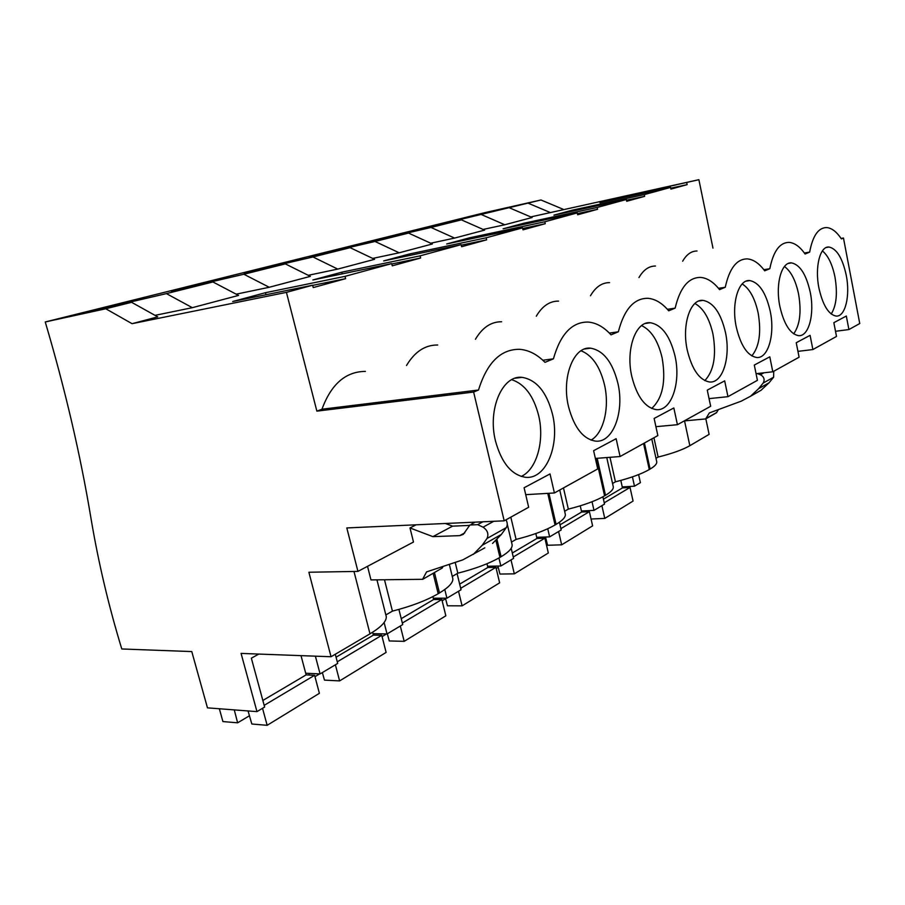 <?xml version="1.0" encoding="UTF-8"?>
<svg xmlns="http://www.w3.org/2000/svg" width="905" height="905" viewBox="0 0 905 905"><rect width="100%" height="100%" fill="white"/><g stroke="black" fill="none" stroke-linecap="round" stroke-linejoin="round"><path stroke-width="1.36" d="M416.108 524.81L409.988 527.954L413.495 542.027L357.939 571.394L308.877 572.243L331.038 656.747L241.069 653.41L256.963 711.624L207.471 707.857L191.781 651.577L121.79 648.976C108.645 605.954 98.362 562.367 90.964 518.226C80.432 454.808 65.194 389.388 45.25 321.965L484.435 212.743L540.952 199.982L421.685 228.795L461.414 219.858L431.018 227.46L368.199 242.11L408.551 233.083L375.021 241.465L309.272 256.794L350.156 247.676L312.983 256.975L244.033 273.039L285.335 263.887L243.875 274.249L171.396 291.139L212.947 281.975L166.418 293.616L90.047 311.399L131.598 302.315L105.783 308.763L45.25 321.965M331.038 656.747L369.998 633.828C381.175 627.108 386.593 621.35 386.277 616.577L385.915 615.14M422.759 579.302L442.228 568.023L422.759 579.302L370.982 579.913L367.521 566.326M504.198 520.827L473.632 392.057L478.507 390.021C487.026 362.645 500.737 349.081 519.651 349.319C528.69 350.031 537.14 354.364 544.991 362.339L553.43 358.821C560.421 334.183 571.949 321.931 588.024 322.056C596.18 322.689 603.839 326.954 611.011 334.839L618.353 331.784C624.156 309.408 633.975 298.243 647.788 298.299C655.175 298.876 662.143 303.039 668.705 310.811L675.153 308.13C680.028 287.654 688.467 277.405 700.47 277.405C707.167 277.926 713.536 282.009 719.554 289.634L725.267 287.258C729.407 268.389 736.727 258.943 747.236 258.898C753.345 259.373 759.171 263.355 764.714 270.833L769.816 268.706C773.345 251.228 779.748 242.461 789.024 242.382C794.601 242.823 799.963 246.703 805.088 254.011L809.658 252.11C812.701 235.832 818.346 227.653 826.593 227.562C831.706 227.97 836.639 231.748 841.401 238.897L843.471 238.026L859.75 323.538L848.913 329.544L846.322 316.037L833.844 322.678L836.503 336.434L812.882 349.545L810.088 335.336L796.23 342.724L799.104 357.192L772.802 371.785L769.793 356.819L754.306 365.066L757.417 380.326L727.959 396.673L724.679 380.858L707.269 390.134L710.663 406.266L677.426 424.705L673.84 407.951L654.134 418.449L657.845 435.577L620.083 456.527L616.124 438.71L593.623 450.69L597.73 468.937L554.414 492.965L550.025 473.926L524.097 487.75L528.667 507.252L504.198 520.827L346.807 527.943L357.939 571.394M131.598 302.315L157.73 316.863L132.062 323.685L286.433 292.372L316.874 411.142L473.632 392.057M132.062 323.685L105.783 308.763M448.846 523.328L447.24 524.176M484.831 547.842L462.794 559.878L426.572 571.892L422.714 579.087M473.258 554.437L482.127 545.342L487.014 538.475C488.904 534.041 487.58 530.273 483.066 527.174L477.648 524.651L469.91 525.002L463.269 534.414L459.695 535.636L432.907 536.642L409.988 527.954M655.978 458.303L658.127 457.059C672.177 453.541 682.743 449.751 689.836 445.701L709.113 434.366L705.832 418.823M612.549 483.485L615.434 481.811C630.208 478.1 641.487 474.016 649.27 469.559L650.107 469.062C655.039 466.12 657.234 463.62 656.691 461.573L651.77 438.948M564.63 511.268L568.329 509.119C583.917 505.194 595.988 500.77 604.574 495.85L605.49 495.307C611.203 491.89 613.794 488.983 613.239 486.585L606.757 457.557M511.506 542.072L516.088 539.414C532.57 535.24 545.568 530.421 555.07 524.968L556.089 524.368C562.763 520.375 565.829 516.959 565.297 514.142L559.743 490.012M452.274 576.417L457.828 573.193C475.317 568.747 489.356 563.476 499.945 557.39L501.099 556.722C508.949 552.005 512.626 547.989 512.106 544.652L512.026 544.29M385.858 614.925L392.431 611.124C411.051 606.35 426.312 600.558 438.201 593.714L439.479 592.956C448.812 587.356 453.247 582.571 452.805 578.589L452.613 577.786M384.478 579.754L392.431 611.124M509.504 207.845L532.106 217.505L504.786 224.757L481.833 214.757M483.112 229.451L504.786 224.757M461.414 219.858L484.616 230.108L454.582 238.083L431.018 227.46M430.69 243.219L454.582 238.083M408.551 233.083L432.352 243.977L399.184 252.789L375.021 241.465M372.713 258.423L399.184 252.789M350.156 247.676L374.58 259.316L337.757 269.09L312.983 256.975M308.254 275.312L337.757 269.09M285.335 263.887L310.358 276.364L269.238 287.27L243.875 274.249M236.171 294.17L269.238 287.27M212.947 281.975L238.547 295.415L192.335 307.677L166.418 293.616M155.015 315.359L192.335 307.677M312.678 285.38L345.62 278.661L313.232 287.575L312.632 285.211L286.433 292.372M312.632 285.211L232.676 301.523L265.482 292.7L345.043 276.353L391.718 263.604L312.859 279.962L341.773 272.19L420.101 255.855L461.131 244.644L383.686 260.911L409.354 254.011L486.177 237.8L522.536 227.868L446.697 243.965L469.638 237.8L544.81 221.782L577.254 212.913L503.123 228.795L523.757 223.252L597.187 207.471L626.305 199.519L553.951 215.13L572.594 210.107L644.258 194.609L670.548 187.426L599.958 202.754L616.905 198.195L698.886 179.688L712.97 248.128M530.749 216.929L698.886 179.688M626.464 200.254L644.632 196.351L644.258 194.609M644.632 196.351L626.69 201.283L626.305 199.519M577.401 213.614L597.583 209.293L597.187 207.471M597.583 209.293L577.662 214.779L577.254 212.913M522.683 228.49L545.24 223.705L544.81 221.782M545.24 223.705L522.988 229.836L522.536 227.868M461.245 245.165L486.652 239.836L486.177 237.8M486.652 239.836L461.618 246.726L461.131 244.644M391.808 263.977L420.61 258.016L420.101 255.855M420.61 258.016L392.261 265.821L391.718 263.604M345.62 278.661L345.043 276.353M316.874 411.142L321.965 409.218C331.162 384.161 345.642 371.559 365.405 371.389M406.515 365.507C414.762 351.694 425.158 344.862 437.715 345.009M475.442 339.251C482.422 327.486 491.155 321.66 501.642 321.761M536.303 316.196C542.276 306.071 549.697 301.037 558.555 301.105M590.467 295.777C595.614 286.976 601.972 282.598 609.54 282.643M638.964 277.564C643.444 269.848 648.942 266.013 655.458 266.036M682.664 261.217C686.578 254.407 691.363 251.002 697.031 251.013M670.707 188.206L687.133 184.643L686.793 182.991M687.133 184.643L670.899 189.111L670.548 187.426M321.965 409.218L478.507 390.021M552.48 414.139C546.688 392.057 536.541 379.795 522.049 377.351C502.445 374.772 487.354 409.309 495.51 441.086C501.596 463.066 511.653 475.148 525.658 477.308C546.122 479.616 560.161 444.83 552.48 414.139M736.319 327.214C740.754 345.71 747.53 355.801 756.625 357.498C768.255 358.799 775.178 334.228 770.212 311.184C765.947 292.677 759.137 282.473 749.781 280.561C738.491 279.102 731.127 303.582 736.319 327.214M810.247 292.258C806.253 274.498 800.009 264.701 791.524 262.891C781.479 261.59 775.189 284.396 779.906 306.603C784.047 324.363 790.257 334.047 798.515 335.665C808.844 336.83 814.783 313.945 810.247 292.258M818.946 288.141C822.826 305.223 828.528 314.533 836.073 316.071C845.281 317.123 850.417 295.709 846.243 275.233C842.498 258.163 836.763 248.762 829.037 247.031C820.043 245.855 814.613 267.201 818.946 288.141M687.314 350.382C692.087 369.659 699.508 380.202 709.565 381.989C722.778 383.46 730.912 356.932 725.448 332.35C720.866 313.051 713.4 302.394 703.049 300.37C690.244 298.718 681.589 325.133 687.314 350.382M568.498 406.571C574.087 427.59 583.125 439.117 595.603 441.131C613.115 443.088 624.676 411.56 617.877 383.211C612.549 362.124 603.431 350.45 590.546 348.165C573.702 345.97 561.326 377.306 568.498 406.571M631.837 376.616C636.996 396.741 645.163 407.748 656.329 409.637C671.476 411.334 681.114 382.51 675.051 356.185C670.119 336.015 661.883 324.872 650.367 322.734C635.751 320.845 625.457 349.511 631.837 376.616M258.796 654.066L251.352 658.184L264.633 707.043L256.963 711.624M315.393 656.17L320.087 673.931L337.689 663.422L335.28 654.247M384.116 622.527L387.023 633.952L402.736 624.574L398.901 609.404M444.785 589.517L446.923 598.194L461.041 589.766L457.093 573.623M498.927 557.978L500.838 565.998L513.588 558.385L511.189 548.283M547.74 528.746L549.629 536.869L561.202 529.957L559.414 522.242M592.028 501.743L593.985 510.375L604.529 504.085L602.9 496.8M632.425 476.867L634.484 486.189L640.401 482.67L638.625 474.593M469.39 525.42L452.579 526.156L432.907 536.642M452.579 526.156L445.373 523.486M554.414 492.965L525.715 494.673M492.558 543.43L501.404 534.414L506.291 527.626C507.671 525.352 507.569 522.751 505.986 519.843M442.228 568.023L443.111 566.406M266.002 294.725L265.482 292.7M124.833 302.734L125.105 303.741M542.842 360.247L553.43 358.821M521.212 476.449C536.778 469.548 544.753 440.599 538.656 415.576C533.611 395.926 524.629 383.958 511.698 379.681M305.698 673.23L320.087 673.931M841.096 238.445L843.471 238.026M563.136 209.27L540.952 199.982M848.913 329.544L835.507 331.287M622.255 486.935L634.484 486.189M550.5 212.63L528.135 203.184M617.086 199.032L616.905 198.195M809.658 252.11L804.375 253.015M812.882 349.545L797.95 351.366M831.197 314.001C836.435 305.652 837.691 293.31 834.964 276.998C832.362 264.373 828.166 255.674 822.396 250.9M773.741 371.265L773.617 377.204L769.114 382.725L761.116 390.213L754.272 394.116M718.423 409.569L716.489 412.782L705.64 418.925L709.373 412.918L741.331 401.119L750.584 396.22L758.639 388.664L763.164 383.075C765.008 379.58 764.092 376.797 760.404 374.715L757.134 373.561M658.127 457.059L653.93 437.749M581.417 510.986L593.985 510.375M716.455 412.623L705.606 418.766M705.64 418.925L684.248 420.927M455.192 562.401L457.828 573.193M373.007 633.658L387.023 633.952M620.083 456.527L595.366 458.439M609.359 333.085L618.353 331.784M591.033 440.124C603.726 433.122 609.766 407.374 604.495 384.783C600.015 366.536 592.187 355.213 581.021 350.778M342.192 273.876L341.773 272.19M202.403 283.412L202.618 284.249M510.827 517.151L516.088 539.414M433.28 598.194L446.923 598.194M677.426 424.705L655.921 426.674M667.404 309.318L675.153 308.13M651.657 408.46C662.664 398.347 666.148 381.469 662.121 357.837C658.116 340.902 651.272 330.167 641.566 325.608M409.694 255.448L409.354 254.011M271.828 266.115L272.02 266.839M563.476 487.942L568.329 509.119M487.569 566.247L500.838 565.998M727.959 396.673L709.056 398.63M718.502 288.333L725.267 287.258M704.803 380.609C713.875 370.993 716.59 355.473 712.959 334.058C709.373 318.334 703.355 308.152 694.893 303.492M469.933 239.033L469.638 237.8M334.352 250.549L334.499 251.171M609.97 457.308L615.434 481.811M536.71 537.321L549.629 536.869M772.802 371.785L756.06 373.686M763.854 269.69L769.816 268.706M751.806 355.903C759.329 346.739 761.433 332.418 758.141 312.926C754.928 298.322 749.623 288.65 742.191 283.932M523.995 224.327L523.757 223.252M793.662 333.843C799.93 325.099 801.57 311.818 798.572 294.012C795.687 280.437 790.97 271.274 784.443 266.511M572.808 211.057L572.594 210.107M219.361 708.762L222.913 721.568L237.63 722.812L234.282 709.893M248.049 710.945L251.839 724.011L267.156 725.312L319.386 693.309L314.612 675.3L306.139 674.881L301.014 655.639M262.529 708.298L267.156 725.312M234.384 710.402L235.142 709.961M264.181 705.346L314.612 675.3M262.846 700.47L306.139 674.881M237.63 722.812L249.463 715.753M322.372 672.562L324.465 680.119L339.613 680.911L386.118 652.415L381.752 635.321L373.38 635.129L372.634 632.222M335.393 664.79L339.613 680.911M308.899 673.388L309.318 675.04M337.26 661.815L381.752 635.321M336.06 657.2L373.38 635.129M314.974 676.657L319.578 673.908M387.329 633.772L389.263 640.944L404.184 641.34L445.848 615.807L441.832 599.54L433.608 599.54L432.884 596.61M400.315 626.022L404.184 641.34M373.731 633.67L374.082 635.152M402.352 623.047L441.832 599.54M401.243 618.669L433.608 599.54M382.08 636.6L386.526 633.941M445.441 598.194L447.432 605.784L462.093 605.852L499.639 582.843L495.929 567.322L487.863 567.469L486.958 563.747M458.53 591.259L462.093 605.852M460.679 588.318L495.929 567.322M459.661 584.132L487.863 567.469M442.138 600.762L445.577 598.703M497.897 566.055L499.945 574.053L514.323 573.849L548.328 553L544.878 538.17L536.97 538.441L535.828 533.543M511.02 559.923L514.323 573.849M513.259 557.005L544.878 538.17M512.309 553.012L536.97 538.441M496.2 568.487L498.214 567.288M545.523 537.004L547.582 545.263L561.666 544.833L592.617 525.862L589.393 511.664L581.655 512.026L580.241 505.838M558.589 531.518L561.666 544.833M560.896 528.633L589.393 511.664M560.014 524.821L581.655 512.026M545.138 539.278L545.964 538.792M588.94 510.624L589.189 511.664M601.893 505.657L604.766 518.418L591.056 519.018M620.807 480.419L622.47 487.908L630.038 487.444L633.059 501.076L604.766 518.418M604.246 502.807L630.038 487.444M603.431 499.164L622.47 487.908M369.998 633.828L353.979 571.462M464.808 532.853L459.695 535.636M482.897 521.789L477.648 524.651M493.757 521.303L483.066 527.174M506.291 527.626L487.014 538.475M501.404 534.414L482.127 545.342M684.542 420.893L689.836 445.701M763.899 372.792L760.404 374.715M773.617 377.204L763.164 383.075M769.114 382.725L758.639 388.664M439.479 592.956L434.468 572.661M438.201 593.714L433.167 573.397M501.099 556.722L497.003 539.606M499.945 557.39L495.94 540.624M556.089 524.368L548.905 493.293M555.07 524.968L547.751 493.361M605.49 495.307L597.187 458.292M604.574 495.85L596.146 458.371M650.107 469.062L644.417 443.02M649.27 469.559L643.568 443.495M386.277 616.577L376.944 579.845M475.193 522.14L471.381 524.199M515.035 378.245L522.049 377.351M826.356 247.484L829.037 247.031M761.116 390.213L750.584 396.22M452.805 578.589L449.321 564.358M584.653 348.979L590.546 348.165M512.106 544.652L507.264 524.21M506.427 520.658L506.2 519.719M645.389 323.47L650.367 322.734M698.818 301.026L703.049 300.37M746.173 281.15L749.781 280.561M788.425 263.412L791.524 262.891"/></g></svg>

